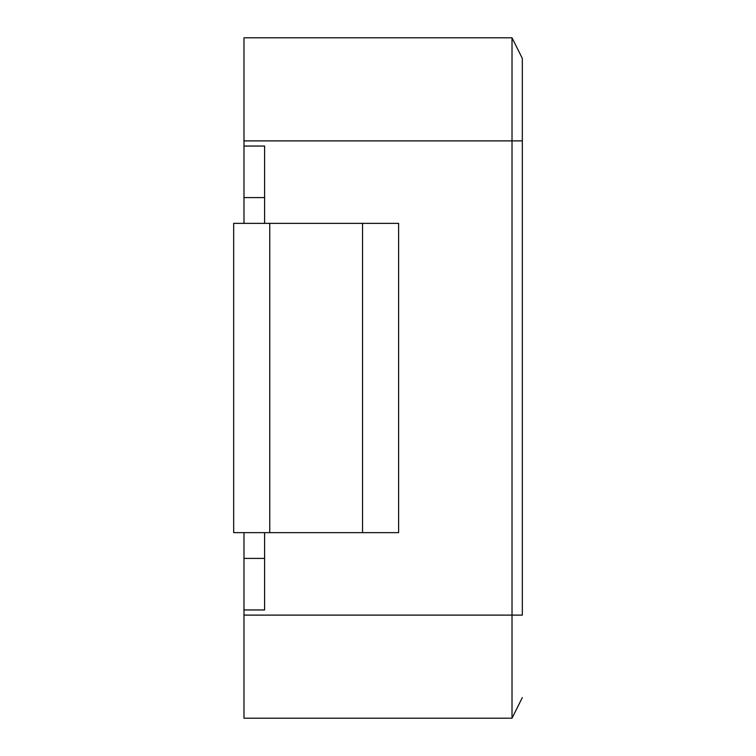 <?xml version="1.0" encoding="UTF-8"?>
<svg xmlns="http://www.w3.org/2000/svg" width="756" height="756" viewBox="0 0 756 756"><rect width="100%" height="100%" fill="white"/><g stroke="black" fill="none" stroke-linecap="round" stroke-linejoin="round"><path stroke-width="1.13" d="M233.67 223.36L398.62 223.36L398.62 532.64L233.67 532.64L233.67 223.36L233.67 532.64L269.75 532.64L269.75 223.36L233.67 223.36M362.54 532.64L398.62 532.64L398.62 223.36L362.54 223.36L362.54 532.64L362.54 223.36L269.75 223.36L269.75 532.64L362.54 532.64M243.98 146.05L243.98 197.59L264.6 197.59L243.98 197.59L243.98 37.8L512.02 37.8L243.98 37.8L243.98 146.05L264.6 146.05L243.98 146.05M522.33 615.11L522.33 140.89L522.33 615.11L512.02 615.11L512.02 140.89L243.98 140.89L512.02 140.89L512.02 37.8L522.33 58.42L522.33 140.89L522.33 58.42L512.02 37.8L512.02 140.89L522.33 140.89L512.02 140.89L512.02 615.11L243.98 615.11L243.98 532.64L243.98 558.41L264.6 558.41L243.98 558.41L243.98 609.95L264.6 609.95L243.98 609.95L243.98 615.11L522.33 615.11M243.98 223.36L243.98 197.59L243.98 223.36M243.98 718.2L243.98 615.11L243.98 718.2L512.02 718.2L243.98 718.2M264.6 146.05L264.6 223.36L264.6 146.05M264.6 532.64L264.6 609.95L264.6 532.64M512.02 718.2L512.02 615.11L512.02 718.2L522.33 697.58L512.02 718.2"/></g></svg>
